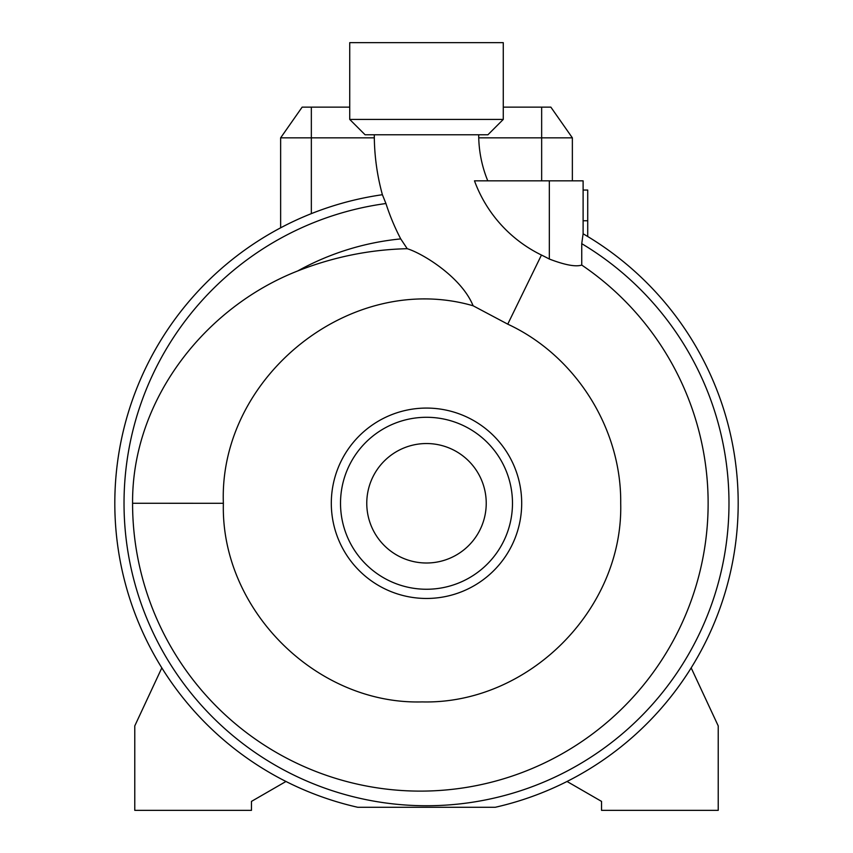 <?xml version="1.0" encoding="UTF-8"?>
<svg xmlns="http://www.w3.org/2000/svg" width="853" height="853" viewBox="0 0 853 853"><rect width="100%" height="100%" fill="white"/><g stroke="black" fill="none" stroke-linecap="round" stroke-linejoin="round"><path stroke-width="1.28" d="M374.296 134.774A225.81 225.81 0 0 0 382.4 194.719L382.4 194.719A311.686 311.686 0 0 0 357.748 807.279L495.252 807.279A311.686 311.686 0 0 0 583.111 233.786L583.111 180.836L474.481 180.836A133.804 133.804 0 0 0 541.452 255.036A276.255 276.255 0 0 1 549.332 259.035C564.91 265.016 575.711 267.021 581.746 265.07A287.781 287.781 0 0 1 420.358 791.115A287.781 287.781 0 0 1 132.578 503.27C131.842 400.057 204.773 307.389 297.718 270.955C333.214 256.998 369.722 249.577 407.233 248.703L400.729 238.904A224.936 224.936 0 0 1 385.94 203.526L382.4 194.719A311.686 311.686 0 0 0 114.814 503.27M473.106 305.769C350.775 270.38 218.603 377.186 223.369 503.291L223.369 503.334C220.564 609.458 316.207 704.855 422.107 701.912C528.231 704.546 623.372 609.575 620.707 503.334L620.707 503.27C621.549 428.526 575.626 355.637 507.748 324.161L473.106 305.769C461.665 277.406 423.109 253.586 407.233 248.703M478.704 134.774A121.403 121.403 0 0 0 487.777 180.836M366.769 503.27A59.731 59.731 0 0 0 426.5 563.001A59.731 59.731 0 0 0 486.231 503.27A59.731 59.731 0 0 0 426.5 443.539A59.731 59.731 0 0 0 366.769 503.27M512.482 503.27A85.982 85.982 0 0 0 426.5 417.288A85.982 85.982 0 0 0 340.518 503.27A85.982 85.982 0 0 0 426.5 589.252A85.982 85.982 0 0 0 512.482 503.27M521.695 503.27A95.195 95.195 0 0 0 426.5 408.075A95.195 95.195 0 0 0 331.305 503.27A95.195 95.195 0 0 0 426.5 598.465A95.195 95.195 0 0 0 521.695 503.27M503.27 42.65L349.73 42.65L349.73 119.42L503.27 119.42L503.27 42.65M503.27 119.42L487.916 134.774L365.084 134.774L349.73 119.42M567.032 781.476A311.686 311.686 0 0 0 691.175 667.888L718.226 725.903L718.226 810.35L601.536 810.35L601.536 801.394L567.032 781.476M581.746 265.07L581.746 243.67L583.111 233.786A311.686 311.686 0 0 1 495.252 807.279M503.27 107.137L550.857 107.137L572.363 137.845L478.746 137.845M374.318 137.845L280.637 137.845L302.143 107.137L349.73 107.137M280.637 137.845L280.637 227.826M572.363 137.845L572.363 180.836M583.111 190.048L587.717 190.048L587.717 236.516M587.717 220.756L583.111 220.756M400.729 238.904A265.624 265.624 0 0 0 297.718 270.955M161.825 667.888L134.774 725.903L134.774 810.35L251.464 810.35L251.464 801.394L285.968 781.476M507.748 324.161L541.452 255.036M385.94 203.526A302.474 302.474 0 0 0 124.026 503.27A302.474 302.474 0 0 0 426.5 805.744A302.474 302.474 0 0 0 581.746 243.67M223.369 503.291L132.578 503.27M311.345 107.137L311.345 213.634M541.655 107.137L541.655 180.836M549.332 259.035L549.332 180.836"/></g></svg>

